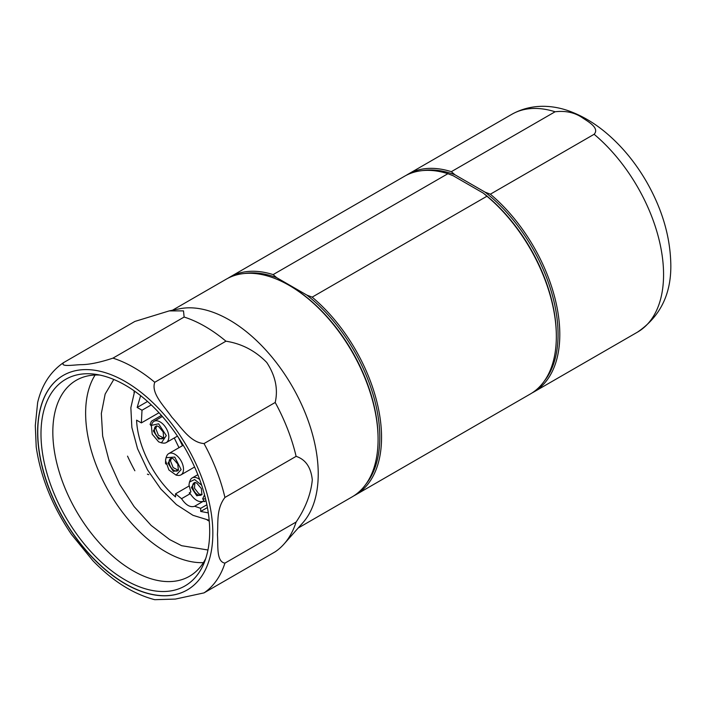 <?xml version="1.0" encoding="UTF-8"?>
<svg xmlns="http://www.w3.org/2000/svg" width="706" height="706" viewBox="0 0 706 706"><rect width="100%" height="100%" fill="white"/><g stroke="black" fill="none" stroke-linecap="round" stroke-linejoin="round"><path stroke-width="1.06" d="M447.904 173.702A125.739 72.594 -120 0 0 404.556 176.235L229.768 277.149A125.739 72.594 60 0 1 273.125 274.608L447.904 173.702L453.208 175.759L483.372 193.17L486.937 196.233L312.158 297.147A125.739 72.594 60 0 1 378.037 406.771A125.739 72.594 60 0 1 355.506 494.932A125.739 72.594 60 0 1 353.75 495.894M355.506 494.932L530.294 394.019A125.739 72.594 -120 0 0 556.337 336.462A125.739 72.594 -120 0 0 486.937 196.233M228.056 278.19A125.739 72.594 60 0 1 229.768 277.149M556.337 336.462L556.337 335.456A124.512 71.888 -120 0 0 483.372 193.17M312.158 297.147L306.854 295.09A124.512 71.888 60 0 1 365.999 484.06M244.426 273.496A124.512 71.888 60 0 1 276.69 277.67L273.125 274.608M306.854 295.09L276.69 277.67M544.255 381.152A124.512 71.888 -120 0 0 485.057 192.138L454.893 174.744A124.512 71.888 -120 0 0 422.682 170.578M172.458 310.234L226.299 279.152A125.739 72.594 60 0 1 289.169 285.383L290.034 285.877A124.512 71.888 60 0 1 378.081 438.373L378.081 439.379A125.739 72.594 60 0 1 352.038 496.936L298.197 528.017M454.893 174.744L451.328 171.682A125.739 72.594 -120 0 0 408.024 174.232A125.739 72.594 -120 0 0 406.312 175.273M485.057 192.138L490.361 194.194L594.125 134.281C599.562 128.368 589.378 122.314 583.006 118.176C575.231 112.633 565.921 110.498 555.092 111.769L451.328 171.682M532.006 392.977A125.739 72.594 -120 0 0 533.762 392.015A125.739 72.594 -120 0 0 556.284 303.827A125.739 72.594 -120 0 0 490.361 194.194M289.169 285.383A125.739 72.594 60 0 1 378.081 439.379M169.193 310.896L179.5 308.804A125.739 72.594 60 0 1 271.007 355.983A125.739 72.594 60 0 1 318.23 473.929A125.739 72.594 60 0 1 302.953 522.643L284.068 543.982A134.934 77.907 60 0 1 275.208 551.792L204.025 592.881L175.344 599.085L154.729 599.685C133.143 594.011 112.528 581.012 92.892 560.705L71.438 534.354C52.42 506.378 40.674 477.265 36.218 447.022L35.3 425.612L37.639 402.544C41.769 385.132 50.302 371.894 63.231 362.822L134.864 321.442L169.193 310.905L183.498 310.878L184.125 317.047A134.934 77.907 60 0 1 225.946 341.192C241.761 343.69 255.351 350.785 266.736 362.452C275.428 375.716 278.252 389.059 275.208 402.473A134.934 77.907 60 0 1 296.114 456.358C305.548 459.43 310.949 467.266 312.299 479.877C310.94 494.006 305.548 508.064 296.114 522.043A134.934 77.907 60 0 1 284.068 543.982M134.864 470.761A134.934 77.907 60 0 1 127.53 456.138M148.816 474.67L147.395 474.176M296.114 522.043L224.932 563.132C215.965 561.667 218.357 544.838 217.422 534.601C218.339 523.305 216.027 509.061 224.932 497.456L296.114 456.358M275.208 402.473L204.025 443.562C190.064 442.538 180.877 426.742 171.858 417.228C164.701 406.656 150.705 393.454 154.764 382.281L225.946 341.192M184.125 317.047L112.951 358.136C99.758 362.505 89.035 364.684 80.784 364.675C73.618 364.87 59.631 367.252 63.69 362.54M125.227 381.531A123.894 71.535 60 0 1 212.833 533.277A123.894 71.535 60 0 1 187.178 589.995A123.894 71.535 60 0 1 63.275 518.46A123.894 71.535 60 0 1 63.275 375.398A123.894 71.535 60 0 1 125.227 381.531M63.346 375.354A123.894 71.535 -120 0 0 63.416 518.38A123.894 71.535 -120 0 0 187.24 589.951M125.341 385.22A119.296 68.879 60 0 1 204.14 562.885A119.296 68.879 60 0 1 125.341 580.032A119.296 68.879 60 0 1 42.386 452.405A119.296 68.879 60 0 1 95.239 374.259A119.296 68.879 60 0 1 125.341 385.22M99.881 375.062A113.163 65.331 -120 0 0 76.266 380.287A113.163 65.331 -120 0 0 58.925 470.973A113.163 65.331 -120 0 0 132.852 570.695A113.163 65.331 -120 0 0 189.429 576.299A113.163 65.331 -120 0 0 205.764 558.464M95.098 375.027A113.163 65.331 -120 0 0 165.645 551.757A113.163 65.331 -120 0 0 203.399 562.62M113.79 379.475L105.15 394.072L101.337 413.495L102.661 436.079L108.945 460.303L119.711 484.404L134.131 506.626L151.128 525.414L169.634 539.569L181.645 545.703L207.961 550M134.184 390.868L134.052 392.668M209.179 520.287L193.003 515.327L176.412 504.596L160.809 489.002L147.483 469.843L137.555 448.725L131.854 427.412L130.857 407.689L134.652 391.195M201.669 485.234L194.618 479.542L189.49 482.03L188.979 484.951L190.894 491.967L189.234 492.929L190.232 493.679L181.557 498.683L175.538 493.821L189.031 486.028M158.991 412.736L141.368 422.903L136.593 420.149C137.555 446.051 154.146 478.765 175.538 496.927L175.538 493.821M141.368 422.903L142.003 410.248L151.261 404.9M140.618 395.651L137.167 407.459L142.003 410.248M206.884 504.772L200.689 508.346L200.689 511.444L208.296 512.891M200.689 508.346L194.671 506.255L203.346 501.242L204.343 501.657L202.675 498.771L204.555 494.88M181.557 498.683C185.925 505.187 190.302 507.711 194.671 506.255M151.181 425.859L150.096 424.438L151.437 421.208L161.286 415.525M182.466 445.68L178.512 437.702M166.06 464.142L165.513 463.392L165.628 459.218M190.232 493.679C194.6 500.139 198.968 502.663 203.346 501.242M174.267 437.958L178.997 447.675M147.536 401.467L137.167 407.459M200.689 511.444L207.423 507.561M189.499 482.03L190.188 480.336A12.267 7.086 60 0 1 192.156 477.962A12.267 7.086 60 0 1 199.674 479.498M205.455 498.374A12.267 7.086 60 0 1 204.793 498.965L205.499 498.568M166.042 457.691L166.731 455.997A12.267 7.086 60 0 1 168.708 453.623A12.267 7.086 60 0 1 178.159 456.906A12.267 7.086 60 0 1 183.507 469.252A12.267 7.086 60 0 1 180.974 474.873A12.267 7.086 60 0 1 177.93 475.385L176.121 475.138L168.91 469.975L165.531 460.603L166.051 457.691L174.753 457.073L181.142 469.622L176.121 475.129M168.805 436.961A12.267 7.086 60 0 1 166.263 442.574A12.267 7.086 60 0 1 163.227 443.094L161.409 442.847L166.307 435.628L158.629 423.803L151.34 425.4L152.028 423.697A12.267 7.086 60 0 1 153.996 421.332A12.267 7.086 60 0 1 160.13 421.932A12.267 7.086 60 0 1 168.805 436.961M196.789 495.797L191.388 487.493L194.83 482.401L196.789 483.116L201.351 488.578L201.916 494.677L196.789 495.797M204.793 498.965L202.675 498.771M204.343 501.657L206.002 500.695M163.518 417.82L159.662 413.46M151.34 425.4L152.205 434.216L158.629 441.832L161.409 442.839M195.377 482.516A7.051 4.068 -120 0 0 194.132 482.851A7.051 4.068 -120 0 0 193.047 488.499A7.051 4.068 -120 0 0 197.654 494.712A7.051 4.068 -120 0 0 201.184 495.065A7.051 4.068 -120 0 0 202.093 494.147M173.332 471.37L168.002 463.18L171.399 458.15L173.332 458.856L177.753 464.027L178.397 470.275L173.332 471.37M158.629 439.079L153.299 430.872L156.697 425.85L158.629 426.556L163.148 431.975L163.695 437.976L158.629 439.079M194.838 482.577L194.512 488.243L198.96 493.962L201.766 494.588M171.885 458.238A7.051 4.068 -120 0 0 170.561 458.573A7.051 4.068 -120 0 0 169.475 464.221A7.051 4.068 -120 0 0 174.082 470.434A7.051 4.068 -120 0 0 177.612 470.787A7.051 4.068 -120 0 0 178.556 469.808M157.164 425.947A7.051 4.068 -120 0 0 155.858 426.274A7.051 4.068 -120 0 0 154.773 431.931A7.051 4.068 -120 0 0 159.379 438.144A7.051 4.068 -120 0 0 162.909 438.497A7.051 4.068 -120 0 0 163.854 437.517M171.337 458.282L170.517 460.983L173.146 467.566L178.256 470.249M156.635 425.992L155.814 428.692L158.435 435.275L163.545 437.958M555.092 111.769A125.739 72.594 -120 0 0 511.788 114.328C532.748 102.635 555.481 105.273 572.707 112.413C584.303 117.081 595.423 123.885 606.066 132.816C621.96 146.239 635.524 162.68 646.749 182.148C661.593 208.235 669.579 234.471 670.7 260.849C672.191 292.222 661.134 315.979 637.527 332.111A125.739 72.594 -120 0 0 660.048 243.914A125.739 72.594 -120 0 0 594.125 134.281M204.025 443.562A134.934 77.907 60 0 1 224.932 497.456M112.951 358.136A134.934 77.907 60 0 1 133.858 367.535A134.934 77.907 60 0 1 154.764 382.281M224.932 563.132A134.934 77.907 60 0 1 204.025 592.881M207.193 519.995A105.141 60.698 -120 0 0 208.244 520.613L208.244 520.613A105.141 60.698 -120 0 0 209.258 521.187L207.176 519.995M208.173 520.154A105.494 60.91 -120 0 0 208.861 520.551A105.494 60.91 -120 0 0 209.223 520.763M134.264 390.921A105.494 60.91 -120 0 0 134.264 392.13M150.096 424.438L151.419 425.197M408.024 174.232L511.788 114.328M533.762 392.015L637.527 332.111M197.839 474.688L192.156 477.962M183.242 445.23L168.708 453.623M194.6 467.001L180.974 474.873M162.239 416.575L153.996 421.332M177.453 436.114L166.263 442.574"/></g></svg>
